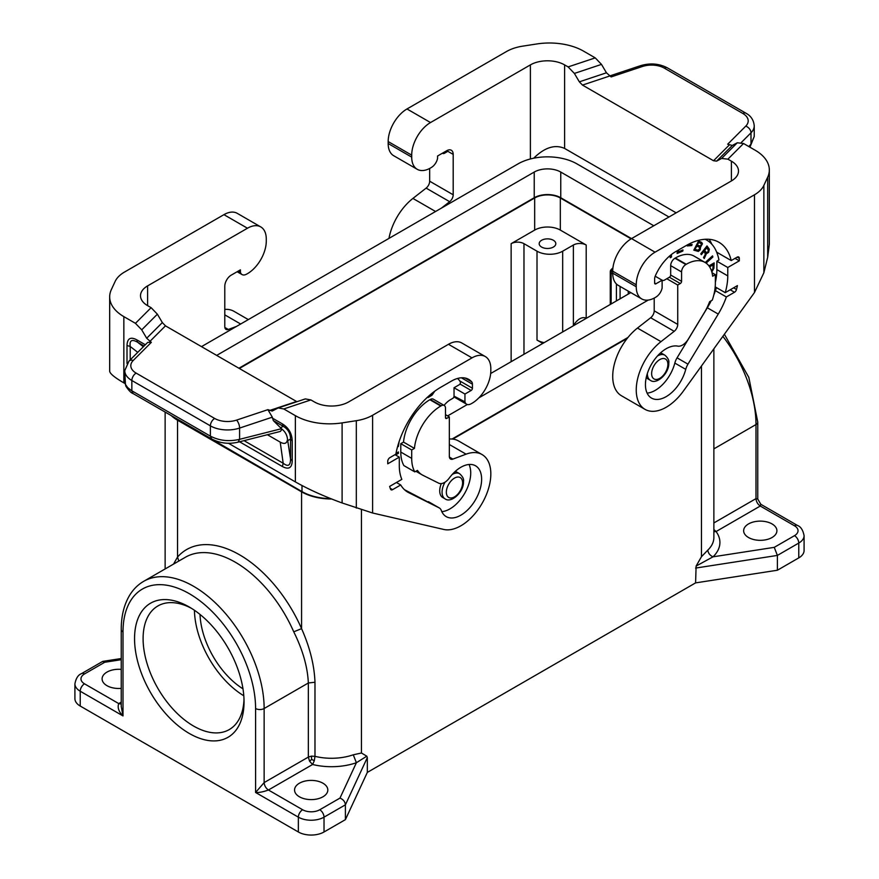 <?xml version="1.0" encoding="UTF-8"?>
<svg xmlns="http://www.w3.org/2000/svg" width="879" height="879" viewBox="0 0 879 879"><rect width="100%" height="100%" fill="white"/><g stroke="black" fill="none" stroke-linecap="round" stroke-linejoin="round"><path stroke-width="1.32" d="M696.113 566.065L701.464 556.704L707.837 550.089C708.166 553.177 709.902 555.429 713.023 556.825L696.113 566.065L695.586 582.887L367.323 772.41L367.323 757.599L366.796 756.193L361.445 753.006L361.445 509.809M452.784 439.093L627.232 338.382M104.744 662.261L102.535 661.491L81.483 673.644A6.043 3.494 60 0 1 84.505 673.951L104.744 662.261L121.236 659.711M242.978 688.839A63.508 36.665 60 0 1 200.027 614.454M243.802 695.772A71.375 41.203 60 0 1 194.435 610.279M121.236 702.134L118.731 703.574L84.505 683.818A6.043 3.494 -60 0 0 80.231 691.235L123.005 715.924L121.236 706.474L121.236 629.496A6.043 3.494 180 0 0 123.005 631.968L123.005 715.924C118.742 711.693 117.314 707.584 118.731 703.574L121.236 704.09M178.8 561.066L177.536 557.033L173.537 564.098M366.796 756.193L356.391 762.73L353.281 754.797L361.445 753.006M322.956 796.792A16.635 9.603 0 0 0 327.823 790.001A16.635 9.603 0 0 0 317.561 781.134A16.635 9.603 0 0 0 299.431 783.211A16.635 9.603 0 0 0 294.553 790.001A16.635 9.603 0 0 0 304.826 798.879A16.635 9.603 0 0 0 322.956 796.792M345.403 819.635L324.021 831.984L324.021 817.162L345.403 804.823L345.403 819.635L367.323 772.41M293.751 631.836L301.563 628.639C309.847 647.252 314.319 665.117 314.979 682.247L308.342 682.994L308.342 757.083L309.595 761.291L312.616 764.488L314.286 760.764L314.979 756.336L311.463 756.116L308.342 757.083L264.139 782.596C264.414 785.727 265.843 788.199 268.425 790.001C263.326 791.88 259.052 792.704 255.591 792.473L264.139 782.596L264.139 708.518L308.342 682.994C307.595 666.908 302.728 649.856 293.751 631.836A99.799 57.618 -120 0 0 185.37 557.264L143.673 581.338C138.102 584.59 133.509 589.095 129.905 594.841C124.115 604.302 121.225 615.849 121.236 629.496M311.463 756.116L311.649 759.379L309.595 761.291M80.231 706.046A18.14 10.471 180 0 1 74.913 698.64L74.913 683.818A18.14 10.471 180 0 0 80.231 691.235L80.231 706.046L298.355 831.984A18.14 10.471 0 0 0 324.021 831.984M713.869 529.565L716.077 531.553A48.389 27.941 0 0 1 713.023 556.825L774.256 547.353L794.495 535.663A12.097 6.988 180 0 0 794.495 525.785A6.043 3.494 -60 0 1 797.517 525.488C800.802 526.686 802.988 530.081 804.087 535.663L804.087 550.485A18.14 10.471 180 0 1 798.769 557.89L798.769 543.068L777.388 555.418L777.388 570.24L798.769 557.89M695.586 582.887L777.388 570.24M121.236 669.391A16.635 9.603 0 0 0 106.963 672.094A16.635 9.603 0 0 0 102.096 678.885A16.635 9.603 0 0 0 121.236 688.378M301.563 491.833L301.563 628.639A105.854 61.112 -120 0 0 177.536 557.033L177.536 420.217L301.563 491.833A42.335 24.447 180 0 0 331.592 498.986M339.986 798.077L319.747 809.757A12.097 6.988 0 0 1 302.64 809.757L268.425 790.001L312.616 764.488A48.389 27.941 180 0 0 356.391 762.73L339.986 798.077C343.271 799.472 345.073 801.714 345.403 804.823L367.323 757.599M134.553 638.637A77.418 44.697 60 0 1 189.293 607.026A77.418 44.697 60 0 1 244.043 701.849A77.418 44.697 60 0 1 189.293 733.46A77.418 44.697 60 0 1 134.553 638.637M177.536 420.217A42.335 24.447 180 0 1 171.251 415.591M243.999 699.299A71.375 41.203 60 0 1 229.254 729.581A71.375 41.203 60 0 1 174.262 710.463A71.375 41.203 60 0 1 143.101 638.637A71.375 41.203 60 0 1 157.89 605.961A71.375 41.203 60 0 1 191.479 608.334M311.649 759.379L314.286 760.764M445.027 482.153A14.514 8.383 120 0 0 442.071 492.207A14.514 8.383 120 0 0 445.071 498.843C451.026 503.645 464.035 492.064 463.486 481.582C464.024 479.088 462.717 476.462 459.585 473.704L457.234 472.342A14.514 8.383 120 0 0 454.959 471.682M211.641 438.907L133.103 393.572L131.85 390.803L210.389 436.138C219.278 440.72 229.012 441.785 239.593 439.324L238.055 442.159C228.683 444.367 219.882 443.28 211.641 438.907L210.389 436.138L210.389 425.854A6.043 3.494 -60 0 1 214.663 418.448A18.14 10.471 180 0 0 236.561 420.107L267.886 409.669L272.215 411.042L278.171 407.944L305.288 398.912L310.88 399.923L314.396 401.945A24.194 13.965 0 0 0 348.611 401.945L448.477 344.293A26.612 15.361 120 0 1 461.794 342.975L485.307 356.555A26.612 15.361 120 0 0 472.001 357.874L448.477 344.293M449.334 439.039A42.335 24.447 -60 0 1 458.53 440.961L482.055 454.542A42.335 24.447 -60 0 1 483.824 500.195A42.335 24.447 -60 0 1 443.708 529.444L372.597 513.006L342.107 502.964L342.107 422.887A48.389 27.941 180 0 1 295.366 415.657L283.763 408.955L278.171 407.944M485.307 356.555A26.612 15.361 120 0 1 490.823 368.74L490.823 370.707A26.612 15.361 -60 0 1 470.704 403.999A9.076 5.241 -60 0 1 466.617 404.219A9.076 5.241 -60 0 1 464.947 401.835L454.036 396.143A1.813 1.044 -60 0 1 452.762 398.363L449.982 399.978A18.47 10.669 120 0 0 444.082 405.384M446.774 418.371L445.488 417.624A1.813 1.044 120 0 0 445.862 418.459A1.813 1.044 120 0 0 446.774 418.371L449.334 416.888L449.334 456.278A6.043 3.494 -60 0 0 450.586 459.047A6.043 3.494 -60 0 0 452.872 459.102L466.079 454.168A42.335 24.447 -60 0 1 482.055 454.542M445.488 417.624L445.488 408.241A6.043 3.494 120 0 0 444.236 405.472A6.043 3.494 120 0 0 441.214 405.779L440.786 406.021A37.5 21.656 120 0 0 414.438 448.4L403.527 442.104L400.791 443.675L400.791 452.07A42.335 24.447 120 0 0 403.89 465.595L414.8 471.891L417.448 470.364A39.017 22.524 120 0 0 422.129 474.869A39.017 22.524 120 0 0 422.821 475.242L438.698 483.175A12.097 6.988 -60 0 0 449.312 478.022A29.337 16.932 120 0 1 475.55 465.804A29.337 16.932 120 0 1 475.55 499.679A29.337 16.932 120 0 1 446.213 516.621A29.337 16.932 120 0 1 441.324 510.479A12.097 6.988 -60 0 0 439.313 507.952L428.403 501.656A12.097 6.988 -60 0 1 428.611 501.788M414.8 471.891A42.335 24.447 120 0 1 411.702 458.377L411.702 449.971L414.438 448.4M464.947 401.835L464.947 394.045L471.155 390.463A1.813 1.044 120 0 0 472.43 388.243L472.43 384.178A6.043 3.494 120 0 0 471.704 381.838A34.479 19.909 120 0 0 468.716 379.376A34.479 19.909 120 0 0 451.476 381.079L440.786 387.254A65.321 37.72 120 0 0 395.847 454.19L389.891 457.629A3.022 1.747 -60 0 0 387.749 461.332L387.749 463.804L399.297 457.135L399.297 465.529A50.806 29.337 120 0 0 401.835 479.374L389.639 486.417A67.145 38.764 -60 0 0 390.573 489.185A3.022 1.747 -60 0 0 391.067 489.812A3.022 1.747 -60 0 0 392.583 489.658L400.714 484.966A54.74 31.6 120 0 0 407.856 492.196A54.74 31.6 120 0 0 408.823 492.723L439.093 507.831A12.097 6.988 -60 0 1 439.313 507.952M356.325 508.051L356.325 420.689A36.292 20.953 180 0 0 372.597 415.262L472.001 357.874M356.325 420.689L342.107 422.887M342.107 502.964C324.307 496.481 308.727 489.46 295.366 481.901L228.342 443.203M124.994 383.541L123.851 382.881C114.622 377.498 109.897 373.608 109.677 371.224L109.677 296.871A48.389 27.941 -0 0 0 123.851 316.627L135.454 323.329L141.717 329.834L146.683 338.239L151.331 342.37L147.716 342.37L128.971 361.115A6.043 4.274 -135 0 1 133.245 360.456L151.331 342.37M296.904 401.703L165.472 325.845L162.34 322.582L146.683 338.239M147.595 305.639A24.194 13.965 180 0 1 140.508 295.773A24.194 13.965 180 0 1 147.595 285.895L147.595 305.639L151.111 307.672L157.374 314.188L162.34 322.582M267.886 409.669L272.314 417.162L273.303 420.58L282.038 429.216C285.257 431.787 287.081 435.138 287.51 439.269L290.542 458.992C290.531 465.617 288.07 467.024 283.181 463.244L282.412 466.529L239.549 441.785M292.224 440.895L290.542 439.039C290.531 433.38 288.07 429.128 283.181 426.282L282.412 423.898C288.686 427.831 291.96 433.49 292.224 440.895L292.224 460.86L290.542 458.992L290.542 439.039L287.949 440.533M287.51 439.269C286.961 443.554 284.532 444.51 280.214 442.115L267.403 434.72M236.561 420.107A6.043 2.472 71.6 0 1 239.593 428.073A24.194 13.965 180 0 1 210.389 425.854L131.85 380.508L131.85 390.803L131.202 390.419L127.565 387.507L125.444 384.409L124.763 370.63A24.194 13.965 -0 0 0 131.85 380.508A6.043 3.494 -60 0 1 136.135 373.103A18.14 10.471 -0 0 1 133.245 360.456M127.005 363.51L127.005 345.502C127.257 338.404 130.531 336.514 136.816 339.843L137.585 342.228C131.85 338.931 129.4 340.349 130.224 346.48L137.739 352.347M238.055 442.159L280.346 431.435L282.038 429.216M127.005 345.502L130.224 346.48L130.224 359.863M237.132 271.732L242.077 274.578A9.076 5.241 -60 0 0 246.164 274.369A26.612 15.361 -60 0 0 266.282 241.077L266.282 239.099A26.612 15.361 120 0 0 260.766 226.914L237.242 213.333A26.612 15.361 120 0 0 223.936 214.652L124.532 272.04A36.292 20.953 -0 0 0 115.138 281.434L111.325 289.641A48.389 27.941 -0 0 0 109.677 296.871M147.595 285.895L247.46 228.232A26.612 15.361 120 0 1 260.766 226.914M224.793 309.397A42.335 24.447 -60 0 1 233.99 311.331L248.317 319.593M236.539 326.395L228.331 329.471A6.043 3.494 -60 0 1 226.046 329.416A6.043 3.494 -60 0 1 224.793 326.647L224.793 286.257A9.076 5.241 120 0 1 231.21 275.149L240.406 269.842L240.406 272.193A9.076 5.241 -60 0 0 242.077 274.578M238.363 271.018L240.406 272.193M449.334 416.888L445.488 414.668M411.702 449.971L400.791 443.675M444.236 405.472L433.325 399.176A6.043 3.494 120 0 0 430.303 399.484L429.875 399.725A37.5 21.656 120 0 0 403.527 442.104M400.714 484.966L396.44 482.494M439.093 507.831L404.483 489.702M441.818 511.655A29.337 16.932 120 0 0 464.65 493.383A29.337 16.932 120 0 0 469.045 464.486M399.297 457.135L395.023 454.663M457.53 378.464A30.238 17.459 120 0 1 460.354 381.991A1.813 1.044 120 0 1 459.19 384.782L454.036 387.749L454.036 395.539M434.742 391.199L432.018 395.176L428.095 397.55L428.095 396.627M396 453.355L398.44 451.949L398.44 453.333L395.572 454.992M399.132 441.566L398.374 446.51L397.539 446.807M441.302 483.593A14.514 8.383 120 0 0 442.719 497.492L445.071 498.843M428.095 397.055L432.248 394.341L433.995 391.748M429.293 395.561L433.402 392.21M398.011 452.191L398.011 453.092L395.154 454.74M398.242 444.389L397.66 446.367M464.947 394.045L454.036 387.749M647.362 373.476A14.514 8.383 120 0 0 647.362 373.674A14.514 8.383 120 0 0 650.372 380.321C656.327 385.112 669.337 373.542 668.776 363.06C669.315 360.566 668.018 357.94 664.887 355.182L662.535 353.819A14.514 8.383 120 0 0 660.261 353.149M731.405 161.187L731.405 180.942A24.194 13.965 180 0 0 738.492 171.064A24.194 13.965 180 0 0 731.405 161.187L727.889 159.165L721.626 158.44L716.66 161.11L713.528 160.747L582.48 85.087L579.349 81.835L574.383 73.429L568.12 66.914L564.604 64.892A24.194 13.965 -0 0 0 530.389 64.892L430.523 122.544A26.612 15.361 -60 0 0 411.702 155.143L411.702 157.121A26.612 15.361 120 0 0 417.206 169.295A26.612 15.361 120 0 0 431.82 167.186A9.076 5.241 120 0 0 437.577 158.363L437.577 156.001L446.774 150.694A9.076 5.241 -60 0 1 451.312 150.243A9.076 5.241 -60 0 1 453.19 154.396L453.19 194.786A6.043 3.494 120 0 1 449.652 201.687L441.445 208.092M442.291 153.276A18.47 10.669 -60 0 1 443.137 153.539A3.022 1.747 -60 0 0 444.422 153.287L446.982 151.803L446.982 150.825A9.076 5.241 -60 0 0 446.982 150.584M429.666 168.449L429.666 181.206A6.043 3.494 120 0 1 426.128 188.106L412.921 198.423A42.335 24.447 120 0 0 388.968 238.396M574.383 73.429L601.489 64.387L595.237 57.882L583.634 51.18A48.389 27.941 180 0 0 536.893 43.95L522.675 46.147A36.292 20.953 180 0 0 506.403 51.575L406.999 108.963A26.612 15.361 -60 0 0 388.177 141.563L388.177 143.541A26.612 15.361 120 0 0 393.693 155.715L417.206 169.295M533.696 158.209C544.661 147.419 554.968 144.156 564.604 148.43L676.16 212.839M769.323 169.955L769.323 244.307L767.675 257.272L767.675 177.184A48.389 27.941 -0 0 0 769.323 169.955A48.389 27.941 -0 0 0 755.149 150.21L743.546 143.508L737.283 142.783L732.317 145.453L727.669 144.222L745.755 126.136A18.14 10.471 -0 0 0 742.865 113.49L664.337 68.144A18.14 10.471 180 0 0 642.439 66.485L611.114 76.923L606.455 72.792L601.489 64.387M754.468 292.531L683.357 391.089A42.335 24.447 120 0 1 645.01 409.35A42.335 24.447 120 0 1 637.627 378.772A42.335 24.447 120 0 1 660.986 341.645L674.193 331.328A6.043 3.494 120 0 0 677.731 324.417L677.731 285.027L680.291 283.543A1.813 1.044 -60 0 0 681.577 281.324L681.577 271.941A6.043 3.494 -60 0 1 685.851 264.535L686.279 264.282A37.5 21.656 -60 0 1 705.035 262.425A37.5 21.656 -60 0 1 712.627 276.237L715.363 274.655L715.363 283.049A42.335 24.447 -60 0 1 712.276 300.146L709.617 301.684A39.017 22.524 -60 0 1 704.244 312.77L688.367 339.03A12.097 6.988 120 0 1 677.753 346.128A29.337 16.932 -60 0 0 650.163 366.708A29.337 16.932 -60 0 0 651.515 398.088A29.337 16.932 -60 0 0 685.741 369.367A12.097 6.988 120 0 1 687.971 364.148L718.242 314.078A54.74 31.6 -60 0 0 726.351 296.959L734.481 292.267A3.022 1.747 120 0 0 736.492 289.466A67.145 38.764 120 0 0 737.426 285.62L725.23 292.663A50.806 29.337 -60 0 0 727.768 275.885L727.768 267.491L739.316 260.832L739.316 258.36A3.022 1.747 120 0 0 738.69 256.976A3.022 1.747 120 0 0 737.173 257.118L731.218 260.569A65.321 37.72 -60 0 0 718.945 242.285A65.321 37.72 -60 0 0 686.279 245.516L675.588 251.691A34.479 19.909 -60 0 0 655.36 275.808A6.043 3.494 -60 0 0 654.635 278.984L654.635 283.049A1.813 1.044 -60 0 0 655.009 283.884A1.813 1.044 -60 0 0 655.921 283.796L662.118 280.214L662.118 288.004A9.076 5.241 120 0 1 656.36 296.816A26.612 15.361 120 0 1 641.758 298.937A26.612 15.361 120 0 1 636.242 286.752L636.242 284.774A26.612 15.361 -60 0 1 655.064 252.185L754.468 194.797L754.468 292.531L763.862 272.765L767.675 257.272M748.809 146.551L750.996 144.068L750.292 146.31L754.237 136.498L750.996 144.068L750.996 132.817A24.194 13.965 -0 0 0 754.237 125.829C753.699 120.071 750.919 115.852 745.897 113.182A6.043 3.494 120 0 0 742.865 113.49M754.468 194.797A36.292 20.953 -0 0 0 763.862 185.403L767.675 177.184M731.405 180.942L631.54 238.605L560.758 197.742A18.756 10.823 180 0 0 534.234 197.742L238.912 368.246M660.986 341.645L637.462 328.065L650.669 317.748A6.043 3.494 120 0 0 654.207 310.836L654.207 298.091M637.462 328.065A42.335 24.447 120 0 0 614.102 365.192A42.335 24.447 120 0 0 621.486 395.77L645.01 409.35M677.731 285.027L666.82 278.731L664.26 280.214A3.022 1.747 -60 0 1 662.975 280.456A18.47 10.669 -60 0 0 662.085 280.192M715.363 274.655L712.034 272.732M686.279 264.282L675.38 257.986A37.5 21.656 -60 0 1 694.124 256.13L705.035 262.425M675.38 257.986L674.951 258.239A6.043 3.494 -60 0 0 670.677 265.645L670.677 275.028A1.813 1.044 -60 0 1 669.391 277.248L666.82 278.731M711.177 300.783A54.74 31.6 -60 0 1 707.331 307.782L677.061 357.852A12.097 6.988 120 0 0 674.83 363.071A29.337 16.932 -60 0 1 647.109 393.122M726.351 296.959L715.44 290.663A54.74 31.6 -60 0 1 713.814 294.948M725.23 292.663L715.187 286.873M716.451 287.598A54.74 31.6 -60 0 1 715.44 290.663M705.101 239.275A61.09 35.27 -60 0 1 706.782 240.143A61.09 35.27 -60 0 1 717.671 255.053A54.74 31.6 -60 0 1 718.956 259.986L716.868 261.195L716.868 269.589A50.806 29.337 -60 0 1 715.363 282.313M687.279 245.933L691.762 245.538L692.092 244.483L687.598 244.878L687.279 245.933M706.123 263.14L712.858 257.02L712.528 255.877L705.54 262.228L705.716 262.854L712.429 256.778L712.243 256.141M698.365 251.416L700.211 249.834L700.618 246.944L702.453 243.835L701.695 242.395L698.563 241.066L693.795 250.152L698.365 251.416L701.991 244.406L701.431 242.285M677.39 250.658L677.094 253.526L682.84 251.031L682.95 249.922L678.401 251.91L678.599 249.955M670.248 255.459L670.248 257.734L671.457 257.042L671.457 254.492M711.836 271.974L713.88 268.337L714.155 262.887L708.924 265.897M708.617 252.361L709.342 249.251L707.002 245.911L700.772 253.833L701.387 254.657L703.881 251.493L704.947 252.921L705.266 254.58L703.519 257.525L704.255 258.514L706.342 253.789L708.617 252.361L705.914 253.548L703.914 258.063M646.296 377.322A14.514 8.383 120 0 0 648.021 378.959L650.372 380.321M636.242 284.774L612.718 271.193L612.718 273.171A26.612 15.361 120 0 0 618.234 285.356L641.758 298.937M612.718 271.193A26.612 15.361 -60 0 1 631.54 238.605L655.064 252.185M662.118 280.214L655.196 276.215M718.176 253.031L717.209 253.591M709.111 239.308A65.321 37.72 -60 0 1 711.836 244.241M739.316 260.832L735.042 258.36M727.768 267.491L716.868 261.195M731.218 260.569L716.671 252.163M687.367 245.637L691.344 245.296L691.575 244.527M693.817 250.108L697.948 251.163M701.013 243.505L698.442 242.34L697.135 244.845L698.871 242.593L701.013 243.505L701.299 244.878L700.091 246.032L697.563 245.087M699.168 247.021L696.597 245.867L694.926 249.043L697.025 246.109L699.519 247.318L699.519 248.845L697.97 250.273L695.355 249.295M682.478 250.13L677.149 253.075M678.116 250.229L678.401 251.91M671.029 254.822L671.029 256.8L670.248 257.239M711.682 271.435L713.276 268.82L713.726 263.129M709.617 266.886L713.155 264.843L709.386 266.535M713.155 264.843L712.88 268.787L711.518 270.919M703.881 251.493L701.079 254.251M706.87 246.065L708.913 249.01L708.199 252.119M706.837 247.724L704.233 250.251L706.255 252.438L704.661 250.504L706.837 247.724L708.408 250.438L707.595 252.207L706.255 252.438M177.965 419.47L301.991 491.581A41.731 24.096 0 0 0 330.702 498.635M177.965 419.975A41.731 24.096 180 0 1 173.339 416.8M216.673 355.402L534.234 172.053A18.756 10.823 180 0 1 560.758 172.053L560.758 197.742M201.489 346.634L517.984 163.912A41.731 24.096 180 0 1 577.009 163.912L668.963 216.992M648.23 300.08L478.835 397.879M467.342 404.516L447.631 415.899M452.048 439.028L627.969 337.459M653.778 225.76L560.758 172.053M630.803 292.619L490.68 373.509M797.517 525.488L760.796 504.282L760.269 506.029L716.077 531.553L713.869 531.685M772.037 537.519A16.635 9.603 180 0 1 753.907 539.596A16.635 9.603 180 0 1 743.645 530.729A16.635 9.603 180 0 1 748.512 523.939A16.635 9.603 180 0 1 766.642 521.851A16.635 9.603 180 0 1 776.904 530.729A16.635 9.603 180 0 1 772.037 537.519M774.256 547.353L777.388 555.418L695.586 568.076M760.796 504.282L757.764 499.052L755.995 498.624C756.27 501.766 757.698 504.227 760.269 506.029L794.495 525.785M534.663 230.089A18.14 10.471 180 0 1 560.33 230.089L586.205 245.021A9.076 5.241 0 0 0 573.372 245.021L562.681 251.196A18.14 10.471 180 0 1 537.014 251.196L523.972 243.67A9.076 5.241 180 0 0 511.138 243.67L534.663 230.089L534.663 197.984L239.341 368.488M534.663 197.984A18.14 10.471 180 0 1 560.33 197.984L631.111 238.857M573.163 325.889L573.372 325.527C577.646 319.011 581.92 316.539 586.205 318.121L586.414 318.242M541.618 240.275A8.318 4.802 0 0 0 539.179 243.67A8.318 4.802 0 0 0 544.31 248.109A8.318 4.802 0 0 0 553.374 247.065A8.318 4.802 0 0 0 555.814 243.67A8.318 4.802 0 0 0 550.672 239.231A8.318 4.802 0 0 0 541.618 240.275M544.156 342.634A18.14 10.471 180 0 1 537.014 340.096L537.014 251.196M542.782 343.425L537.014 340.096M701.464 556.704L701.464 365.994M319.747 809.757A6.043 3.494 60 0 1 324.021 817.162A18.14 10.471 0 0 1 298.355 817.162L255.591 792.473L255.591 708.518A93.756 54.124 -120 0 0 189.293 593.688A93.756 54.124 -120 0 0 123.005 631.968M84.505 683.818A12.097 6.988 180 0 1 84.505 673.951M298.355 831.984L298.355 817.162A6.043 3.494 120 0 1 302.64 809.757M255.591 708.518A6.043 3.494 0 0 0 264.139 708.518A99.799 57.618 -120 0 0 220.574 608.081A99.799 57.618 -120 0 0 143.673 581.338M314.979 682.247L314.979 756.336A42.335 24.447 180 0 0 353.281 754.797M462.596 482.824A11.493 6.636 120 0 0 454.465 478.132A11.493 6.636 120 0 0 446.345 492.207A11.493 6.636 120 0 0 454.465 496.899A11.493 6.636 120 0 0 462.596 482.824M459.585 473.704A14.514 8.383 120 0 0 452.333 474.418A14.514 8.383 120 0 0 452.158 474.528M667.886 364.291A11.493 6.636 120 0 0 659.766 359.599A11.493 6.636 120 0 0 651.636 373.674A11.493 6.636 120 0 0 659.766 378.366A11.493 6.636 120 0 0 667.886 364.291M664.887 355.182A14.514 8.383 120 0 0 657.624 355.896A14.514 8.383 120 0 0 657.448 355.995M372.597 415.262L372.597 513.006M310.88 399.923L283.763 408.955M165.472 325.845L149.815 341.491M157.374 314.188L141.717 329.834M214.663 418.448L136.135 373.103M296.52 401.505L269.413 410.548M136.816 339.843L145.332 344.755M123.851 382.881L123.851 316.627M295.366 481.901L295.366 415.657M282.412 423.898L272.314 418.074M292.224 460.86C291.96 467.958 288.686 469.847 282.412 466.529M280.687 427.732L283.181 426.282L273.303 420.58M280.214 442.115L283.181 463.244L244.032 440.643M144.101 345.985L137.585 342.228L143.354 346.733M281.588 428.666L239.593 439.324L239.593 428.073L272.314 417.162M223.936 214.652L247.46 228.232M151.111 307.672L135.454 323.329M224.859 327.46L228.331 329.471M224.793 314.858L240.659 324.021M452.872 459.102L449.4 457.102M466.079 454.168L449.334 444.499M411.702 458.377L400.791 452.07M440.786 406.021L429.875 399.725M441.214 405.779L430.303 399.484M392.583 489.658L390.243 488.306M408.823 492.723L406.911 491.614M471.704 381.838L465.079 378.014M472.43 384.178L461.376 377.794M472.43 388.243L459.684 380.882M471.155 390.463L459.97 384.013M530.389 64.892L530.389 158.967M388.177 143.541L411.702 157.121M388.177 141.563L411.702 155.143M406.999 108.963L430.523 122.544M568.12 66.914L595.237 57.882M564.604 64.892L564.604 148.43M716.66 161.11L732.317 145.453M713.528 160.747L729.185 145.09M721.626 158.44L737.283 142.783M582.48 85.087L609.586 76.044M745.755 126.136A6.043 4.274 45 0 1 750.996 132.817L741.283 142.53M642.439 66.485A6.043 2.472 -108.4 0 0 640.527 65.683C650.108 62.838 659.063 63.552 667.359 67.848A6.043 3.494 120 0 0 664.337 68.144M727.889 159.165L743.546 143.508M763.862 272.765L763.862 185.403M674.193 331.328L650.669 317.748M677.731 324.417L654.207 310.836M685.851 264.535L674.951 258.239M681.577 271.941L670.677 265.645M681.577 281.324L670.677 275.028M680.291 283.543L669.391 277.248M685.741 369.367L674.83 363.071M734.481 292.267L730.207 289.795M718.242 314.078L707.331 307.782M687.971 364.148L677.061 357.852M736.492 289.466L733.635 287.818M636.242 286.752L612.718 273.171M655.921 283.796L654.635 283.049M739.316 258.36L737.173 257.118M727.768 275.885L716.868 269.589M579.349 81.835L606.455 72.792M429.666 181.206L453.19 194.786M426.128 188.106L449.652 201.687M412.921 198.423L435.555 211.498M453.19 154.396L446.982 150.825M301.991 491.581L301.991 485.538M534.234 172.053L534.234 197.742M707.837 550.089A42.335 24.447 0 0 0 713.869 537.519L713.869 348.798M757.764 499.052L757.764 422.074A6.043 3.494 180 0 1 755.995 424.546L755.995 498.624L713.869 522.95M722.868 336.338A99.799 57.618 -120 0 1 755.995 424.546L713.869 448.872M794.495 535.663A6.043 3.494 60 0 1 798.769 543.068A18.14 10.471 180 0 0 804.087 535.663M511.138 243.67L511.138 361.698M523.972 243.67L523.972 354.292M612.762 269.688A3.022 1.747 120 0 0 611.147 273.006A3.022 1.747 0 0 1 610.268 271.776A3.022 3.022 0 0 1 611.147 269.633L612.927 267.864M612.795 269.183A3.022 2.143 -135 0 0 611.147 269.633M628.254 291.147L628.254 294.08M616.421 300.915L616.421 283.983M620.08 298.805L620.08 286.422M611.147 303.958L611.147 273.006L612.729 273.918M562.681 331.943L562.681 251.196M586.205 318.121L586.205 245.021M573.372 325.527L573.372 245.021M560.33 230.089L560.33 197.984M121.236 658.525L102.898 661.371M165.131 412.064L165.131 568.955M74.913 683.818C75.99 678.269 78.176 674.874 81.483 673.644M466.617 404.219L453.905 396.879M124.763 370.63L128.971 361.115M133.103 393.572C131.191 393.023 128.773 390.562 125.862 386.167L124.763 381.31M415.888 471.265L422.129 474.869M667.359 67.848L745.897 113.182M754.237 136.498L754.237 125.829M750.292 146.31L749.666 147.035M640.527 65.683L609.532 76.012M706.782 240.143L705.255 239.275M724.384 334.229L748.831 377.399L757.764 422.074M610.268 304.464L610.268 271.776"/></g></svg>
